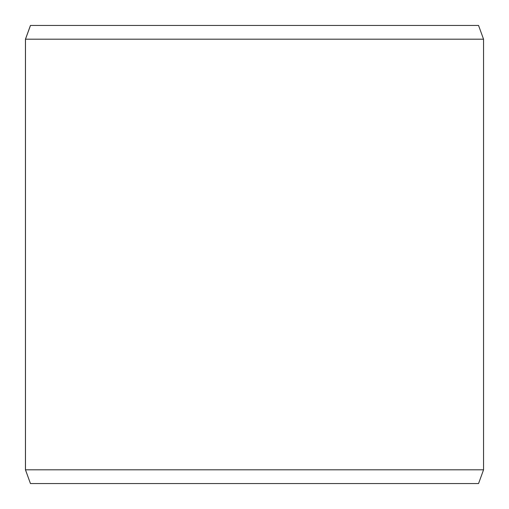 <?xml version="1.0" encoding="UTF-8"?>
<svg xmlns="http://www.w3.org/2000/svg" width="509" height="509" viewBox="0 0 509 509"><rect width="100%" height="100%" fill="white"/><g stroke="black" fill="none" stroke-linecap="round" stroke-linejoin="round"><path stroke-width="0.76" d="M30.489 483.55L478.549 483.55L483.55 469.807L483.55 39.193L478.549 25.45L30.451 25.45L25.45 39.193L25.45 469.807L30.451 483.55L25.482 469.807L25.482 39.193L30.489 25.45M483.55 39.193L25.482 39.193M483.55 469.807L25.482 469.807"/></g></svg>
